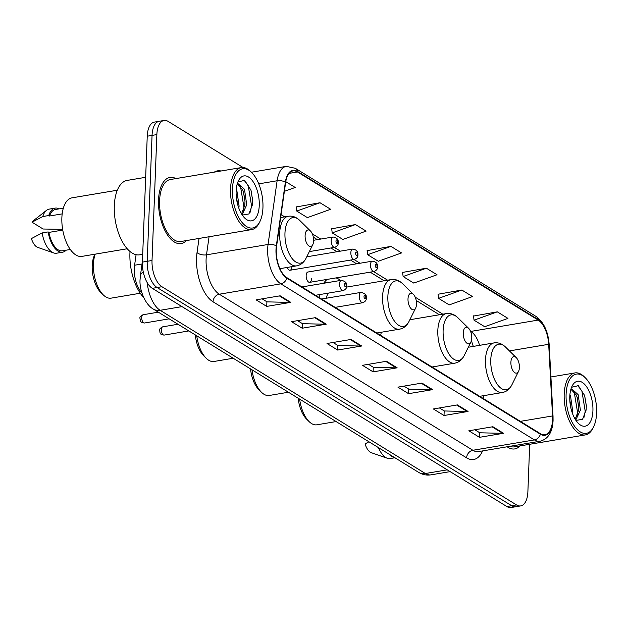 <?xml version="1.0" encoding="UTF-8"?>
<svg xmlns="http://www.w3.org/2000/svg" width="628" height="628" viewBox="0 0 628 628"><rect width="100%" height="100%" fill="white"/><g stroke="black" fill="none" stroke-linecap="round" stroke-linejoin="round"><path stroke-width="0.94" d="M340.588 280.433A37.021 18.063 80.4 0 0 336.059 277.906M327.157 279.405A37.021 18.063 80.4 0 0 323.71 283.267M319.613 294.587A37.021 18.063 80.4 0 0 319.157 297.531M309.683 282.341L374.021 271.516A5.236 2.559 -99.6 0 1 370.489 264.71A5.236 2.559 -99.6 0 1 372.278 261.185L307.948 272.01A5.236 2.559 80.4 0 0 306.158 275.543A5.236 2.559 80.4 0 0 309.683 282.341A5.236 2.559 80.4 0 0 311.472 278.816M473.167 346.428A27.938 13.628 80.4 0 0 472.711 344.356M287.169 267.45A5.236 2.559 80.4 0 0 290.042 270.252A5.236 2.559 80.4 0 0 291.832 266.727M141.928 292.907A20.952 10.221 -99.6 0 1 134.596 265.22L136.088 254.693M243.067 167.495L168.257 121.463A20.952 10.221 80.4 0 0 164.018 120.466L154.402 122.091A20.952 10.221 80.4 0 0 147.242 136.205L142.407 262.111A20.952 10.221 80.4 0 0 152.29 288.331L506.867 506.537A20.952 10.221 80.4 0 0 511.098 507.534L515.91 506.725A20.952 10.221 80.4 0 1 511.679 505.728A20.952 10.221 80.4 0 0 515.91 506.725L520.722 505.909A20.952 10.221 80.4 0 0 527.881 491.795L529.702 444.279M164.018 120.466A20.952 10.221 80.4 0 0 156.859 134.588L152.023 260.494A20.952 10.221 80.4 0 0 161.906 286.713L157.094 287.522L511.679 505.728L157.094 287.522A20.952 10.221 80.4 0 1 147.219 261.303A20.952 10.221 80.4 0 0 157.094 287.522L152.29 288.331M156.859 134.588L152.054 135.397L147.219 261.303L152.054 135.397A20.952 10.221 80.4 0 1 159.214 121.275A20.952 10.221 80.4 0 0 152.054 135.397L147.242 136.205M175.934 178.58A33.527 16.359 80.4 0 0 169.976 177.457A33.527 16.359 80.4 0 0 158.523 200.049A33.527 16.359 80.4 0 0 181.107 243.586A33.527 16.359 80.4 0 0 186.375 240.571A33.527 16.359 80.4 0 1 181.107 243.586A33.527 16.359 80.4 0 1 158.523 200.049A33.527 16.359 80.4 0 1 169.976 177.457A33.527 16.359 80.4 0 1 175.934 178.58M552.569 419.692A22.349 10.904 -99.6 0 1 544.931 434.757A22.349 10.904 -99.6 0 1 540.418 433.697L286.823 277.631A22.349 10.904 -99.6 0 1 276.595 246.129L285.646 182.426A22.349 10.904 -99.6 0 1 292.97 170.902A22.349 10.904 -99.6 0 1 297.484 171.962L538.18 320.084A22.349 10.904 -99.6 0 1 548.684 344.301L552.538 415.948A22.349 10.904 -99.6 0 1 552.569 419.692M552.852 419.873A22.914 11.178 80.4 0 0 552.821 416.026L548.966 344.38A22.914 11.178 80.4 0 0 538.196 319.558L297.507 171.436A22.914 11.178 80.4 0 0 285.371 182.159L276.32 245.862A22.914 11.178 80.4 0 0 286.8 278.157L540.394 434.223A22.914 11.178 80.4 0 0 552.852 419.873M280.143 295.804L256.091 299.854L266.727 306.401L290.78 302.351L280.143 295.804M262.111 298.842L267.026 301.864L289.948 302.413A5.589 4.49 -58.4 0 0 290.78 302.351M266.9 301.785L266.727 306.401M315.594 317.627L291.549 321.677L302.186 328.224L326.238 324.174L315.594 317.627M297.57 320.665L302.476 323.679L325.406 324.236A5.589 4.49 -58.4 0 0 326.238 324.174M302.358 323.608L302.186 328.224M351.052 339.45L327.007 343.5L337.644 350.047L361.689 345.997L351.052 339.45M333.028 342.48L337.935 345.502L360.857 346.059A5.589 4.49 -58.4 0 0 361.689 345.997M337.817 345.431L337.644 350.047M492.886 426.734L468.833 430.784L479.478 437.331L503.523 433.281L492.886 426.734M474.862 429.764L479.768 432.786L502.69 433.344A5.589 4.49 -58.4 0 0 503.523 433.281M479.651 432.716L479.478 437.331M457.427 404.911L433.375 408.961L444.02 415.508L468.064 411.458L457.427 404.911M439.404 407.949L444.31 410.963L467.232 411.521A5.589 4.49 -58.4 0 0 468.064 411.458M444.192 410.893L444.02 415.508M421.969 383.088L397.924 387.138L408.561 393.685L432.606 389.635L421.969 383.088M403.945 386.126L408.852 389.148L431.774 389.698A5.589 4.49 -58.4 0 0 432.606 389.635M408.734 389.07L408.561 393.685M386.51 361.273L362.466 365.315L373.103 371.862L397.147 367.82L386.51 361.273M368.487 364.303L373.393 367.325L396.315 367.875A5.589 4.49 -58.4 0 0 397.147 367.82M373.275 367.254L373.103 371.862M507.157 446.783A33.527 16.359 80.4 0 0 514.764 448.918A33.527 16.359 80.4 0 0 520.031 445.911A33.527 16.359 80.4 0 1 514.764 448.918A33.527 16.359 80.4 0 1 507.157 446.783M161.906 286.713L516.491 504.92A20.952 10.221 80.4 0 0 520.722 505.909M320.013 202.742L296.746 211.071L307.382 217.618L330.65 209.289L320.013 202.742L296.228 206.95M284.382 191.336L295.191 187.466L285.764 181.665M426.388 268.203L403.121 276.532L413.758 283.079L437.025 274.75L426.388 268.203L402.603 272.411M461.839 290.026L438.58 298.355L449.216 304.902L472.484 296.573L461.839 290.026L438.061 294.234M497.298 311.841L474.038 320.17L484.675 326.717L507.942 318.388L497.298 311.841L473.512 316.057M355.472 224.557L332.204 232.886L342.841 239.433L366.108 231.104L355.472 224.557L331.686 228.773M390.93 246.38L367.663 254.709L378.299 261.256L401.567 252.927L390.93 246.38L367.144 250.596M367.663 254.709L367.113 250.391M403.121 276.532L402.572 272.214M438.58 298.355L438.03 294.03M474.038 320.17L473.488 315.853M332.204 232.886L331.655 228.568M296.746 211.071L296.196 206.745M566.103 394.329A30.034 14.656 80.4 0 0 575.994 428.1A30.034 14.656 80.4 0 0 593.562 426.914A30.034 14.656 80.4 0 0 596.6 413.098A30.034 14.656 80.4 0 0 585.296 377.797A30.034 14.656 80.4 0 0 566.103 394.329M585.296 377.797L584.275 376.792A31.431 15.331 80.4 0 0 574.934 372.922A31.431 15.331 80.4 0 0 564.195 394.094A31.431 15.331 80.4 0 0 585.367 434.914A31.431 15.331 80.4 0 0 592.926 428.194L593.562 426.914M509.936 446.312A31.431 15.331 80.4 0 0 514.418 446.853L585.367 434.914M569.91 394.729L570.514 395.923L572.76 411.442L572.453 413.42M569.784 399.369L571.033 408.687M570.703 389.957L572.163 389.25L578.153 394.635L580.398 410.155L575.75 420.132M571.237 389.58L576.245 394.957L577.226 397.477L578.671 406.418L578.482 410.476L575.185 419.229M592.918 410.83A22.773 11.108 80.4 0 0 585.414 385.223A22.773 11.108 80.4 0 0 572.092 386.118A22.773 11.108 80.4 0 0 569.792 396.598A22.773 11.108 80.4 0 0 578.364 423.366A22.773 11.108 80.4 0 0 592.918 410.83M575.955 420.43L582.572 419.3L586.144 409.998L586.317 405.633L584.66 395.546L578.317 385.686L571.645 387.256M368.942 441.774L365.056 443.925A13.973 6.814 80.4 0 0 371.415 452.741L387.358 458.267A22.349 10.904 80.4 0 0 390.255 458.55L394.926 457.757M378.425 447.607A22.349 10.904 80.4 0 0 387.358 458.267M388.968 454.091A22.349 10.904 80.4 0 0 394.588 457.553M577.572 385.286L581.905 391.079L585.217 411.254L583.962 417.432M573.442 390.82L574.275 392.367L577.579 412.541L576.983 416.333M584.59 395.326L586.317 405.892M577.061 396.975L578.671 406.92M569.784 399.581L571.04 408.2M298.19 398.231A22.702 11.076 80.4 0 0 306.55 419.064L309.094 421.576A26.195 12.78 80.4 0 0 316.881 424.803L336.106 421.561M299.635 399.125A26.195 12.78 80.4 0 0 309.094 421.576M510.902 362.246A8.384 4.09 80.4 0 0 513.665 371.666A8.384 4.09 80.4 0 0 518.563 371.336A8.384 4.09 80.4 0 0 519.411 367.482A8.384 4.09 80.4 0 0 516.255 357.63A8.384 4.09 80.4 0 0 510.902 362.246M250.541 368.903A22.702 11.076 80.4 0 0 258.893 389.737L261.444 392.249A26.195 12.78 80.4 0 0 269.224 395.475L288.448 392.233M251.985 369.798A26.195 12.78 80.4 0 0 261.444 392.249M463.252 332.919A8.384 4.09 80.4 0 0 466.007 342.339A8.384 4.09 80.4 0 0 470.914 342.009A8.384 4.09 80.4 0 0 471.761 338.154A8.384 4.09 80.4 0 0 468.606 328.303A8.384 4.09 80.4 0 0 463.252 332.919M381.369 332.236A25.144 12.27 80.4 0 0 380.67 335.383M195.292 334.905A22.702 11.076 80.4 0 0 203.653 355.738L206.196 358.25A26.195 12.78 80.4 0 0 213.983 361.477L233.208 358.243M196.737 335.799A26.195 12.78 80.4 0 0 206.196 358.25M408.004 298.92A8.384 4.09 80.4 0 0 410.767 308.34A8.384 4.09 80.4 0 0 415.665 308.01A8.384 4.09 80.4 0 0 416.513 304.156A8.384 4.09 80.4 0 0 413.357 294.304A8.384 4.09 80.4 0 0 408.004 298.92M327.722 282.592A33.174 16.187 80.4 0 0 324.982 282.584A33.174 16.187 80.4 0 0 324.017 282.812M328.365 293.111A25.144 12.27 80.4 0 0 326.12 298.261M95.056 254.175L94.498 255.29A22.702 11.076 80.4 0 0 92.206 265.738A22.702 11.076 80.4 0 0 100.747 292.42L103.298 294.925A26.195 12.78 80.4 0 0 111.085 298.151L140.256 293.237M95.213 254.144A26.195 12.78 80.4 0 0 93.439 264.137A26.195 12.78 80.4 0 0 103.298 294.925M305.106 235.594A8.384 4.09 80.4 0 0 307.861 245.014A8.384 4.09 80.4 0 0 312.768 244.685A8.384 4.09 80.4 0 0 313.615 240.83A8.384 4.09 80.4 0 0 310.46 230.978A8.384 4.09 80.4 0 0 305.106 235.594M130.004 251.514A38.418 18.746 80.4 0 0 129.925 253.131A38.418 18.746 80.4 0 0 143.718 297.609M232.446 188.997A30.034 14.656 80.4 0 0 242.337 222.759A30.034 14.656 80.4 0 0 259.906 221.582A30.034 14.656 80.4 0 0 262.944 207.758A30.034 14.656 80.4 0 0 251.632 172.457A30.034 14.656 80.4 0 0 232.446 188.997M251.632 172.457L250.611 171.452A31.431 15.331 80.4 0 0 241.27 167.582A31.431 15.331 80.4 0 0 230.531 188.761A31.431 15.331 80.4 0 0 251.71 229.573A31.431 15.331 80.4 0 0 259.27 222.861L259.906 221.582M241.27 167.582L170.321 179.529A31.431 15.331 80.4 0 0 159.583 200.701A31.431 15.331 80.4 0 0 180.762 241.521L251.71 229.573M145.665 177.3L127.194 180.409A37.719 18.4 80.4 0 0 114.304 205.827A37.719 18.4 80.4 0 0 139.714 254.803L142.705 254.301M117.334 190.221L72.008 197.844A29.689 14.483 80.4 0 0 61.866 217.845A29.689 14.483 80.4 0 0 81.86 256.397L127.186 248.766M236.254 189.397L236.858 190.59L239.095 206.11L238.797 208.08M236.12 194.028L237.376 203.354M237.046 184.616L238.507 183.91L244.496 189.303L246.733 204.822L242.094 214.792M237.572 184.247L242.581 189.625L243.57 192.144L245.006 201.086L244.826 205.144L241.529 213.897M259.254 205.489A22.773 11.108 80.4 0 0 251.757 179.891A22.773 11.108 80.4 0 0 238.436 180.786A22.773 11.108 80.4 0 0 236.128 191.265A22.773 11.108 80.4 0 0 244.708 218.034A22.773 11.108 80.4 0 0 259.254 205.489M242.29 215.098L248.916 213.96L252.48 204.665L252.652 200.301L250.996 190.213L244.653 180.354L237.988 181.924M63.342 208.158L55.421 209.493A20.952 10.221 80.4 0 0 49.541 216.008L62.18 213.881M59.158 208.865A22.349 10.904 80.4 0 0 55.185 208.119L49.172 209.124A22.349 10.904 80.4 0 0 46.527 210.341L33.276 220.781A13.973 6.814 80.4 0 0 32.028 222.194L43.104 229.008L62.627 229.393M46.527 210.341A22.349 10.904 80.4 0 0 42.751 216.542L48.764 215.53L49.541 216.008M32.028 222.194L42.751 216.542M55.185 208.119A22.349 10.904 80.4 0 0 48.764 215.53M62.745 230.076L48.913 232.399A20.952 10.221 80.4 0 0 62.376 250.823L70.297 249.489M48.913 232.399L48.136 231.928L42.123 232.941L31.4 238.593A13.973 6.814 80.4 0 0 37.759 247.401L53.694 252.935A22.349 10.904 80.4 0 0 56.591 253.21L62.604 252.197A22.349 10.904 80.4 0 0 66.113 250.187M42.123 232.941A22.349 10.904 80.4 0 0 53.694 252.935M48.136 231.928A22.349 10.904 80.4 0 0 62.604 252.197M243.915 179.946L248.248 185.747L251.561 205.921L250.297 212.091M239.786 185.488L240.61 187.034L243.923 207.201L243.326 210.992M250.925 189.986L252.66 200.552M243.397 191.642L245.014 201.58M236.128 194.24L237.376 202.868M142.061 263.964L134.596 265.22M147.211 282.663A27.938 13.628 80.4 0 0 160.14 310.295L425.368 473.52A27.938 13.628 80.4 0 0 431.012 474.839C426.569 475.514 422.416 474.666 418.546 472.303L153.318 309.078A13.973 11.218 121.6 0 0 160.14 310.295L182.002 306.613M447.23 469.838L425.368 473.52A13.973 11.218 121.6 0 1 418.546 472.303M143.31 272.175A13.973 6.657 -171.9 0 0 140.421 275.527L142.438 261.342M506.867 506.537L516.491 504.92M142.407 262.111L152.023 260.494M482.587 450.912A34.925 17.035 -99.6 0 1 466.612 457.851L213.018 301.785A6.987 5.605 121.6 0 1 219.282 294.21L472.876 450.276A27.938 13.628 80.4 0 0 478.52 451.603L540.088 441.233A27.938 13.628 -99.6 0 1 534.444 439.914A6.987 5.605 -58.4 0 0 540.394 434.223M213.018 301.785A34.925 17.035 -99.6 0 1 196.548 258.084A34.925 17.035 -99.6 0 1 197.035 252.558L199.037 238.444M276.32 245.862A6.987 3.328 -171.9 0 0 268.062 244.473L206.494 254.835A27.938 13.628 80.4 0 0 206.102 259.254A27.938 13.628 80.4 0 0 219.282 294.21L280.849 283.848A27.938 13.628 -99.6 0 1 268.062 244.473L277.113 180.762A27.938 13.628 -99.6 0 1 286.266 166.365L251.404 172.229M540.088 441.233C548.173 439.09 552.499 432.182 553.072 420.501L553.033 416.34A6.987 1.382 176.9 0 0 552.821 416.026M553.033 416.34L549.178 344.694C548.189 331.584 543.801 322.156 536.014 316.418A6.987 5.605 121.6 0 1 538.196 319.558M297.507 171.436A6.987 5.605 -58.4 0 0 295.325 168.296L286.266 166.365M285.371 182.159A6.987 3.328 -171.9 0 0 277.113 180.762L258.76 183.855M286.8 278.157A6.987 5.605 121.6 0 1 280.849 283.848L534.444 439.914L472.876 450.276A6.987 5.605 121.6 0 0 466.612 457.851M214.258 172.135A34.925 17.035 -99.6 0 1 221.04 170.989M209.061 236.756L206.494 254.835A6.987 3.328 8.1 0 1 197.035 252.558M297.484 171.962L289.045 173.383M552.538 415.948L520.369 421.357M548.684 344.301L509.434 350.911M483.662 398.772L483.497 395.687M479.58 345.353A22.349 10.904 80.4 0 0 470.835 331.419L470.474 331.192M538.18 320.084L470.835 331.419A12.576 10.095 121.6 0 1 470.584 331.458M442.834 314.188L415.226 297.193M387.594 280.19L373.605 271.586M360.048 263.242L353.964 259.497M340.407 251.153L334.324 247.408M320.767 239.064L312.328 233.875M284.696 216.864L281.069 214.635M385.78 361.39L396.315 367.875M421.239 383.213L431.774 389.698M456.697 405.036L467.232 411.521M492.156 426.859L502.69 433.344M350.322 339.575L360.857 346.059M314.864 317.752L325.406 324.236M279.405 295.929L289.948 302.413M468.315 347.245L494.063 342.912C498.232 342.315 502.047 343.697 505.524 347.056A23.103 11.273 80.4 0 0 490.766 359.781A23.103 11.273 80.4 0 0 498.365 385.749A23.103 11.273 80.4 0 0 511.883 384.838L518.563 371.336M494.063 342.912A25.144 12.27 80.4 0 0 485.475 359.852A25.144 12.27 80.4 0 0 502.416 392.508C506.545 391.715 509.7 389.156 511.883 384.838M409.856 319.738L446.406 313.584C450.574 312.987 454.389 314.369 457.867 317.729A23.103 11.273 80.4 0 0 443.109 330.454A23.103 11.273 80.4 0 0 450.716 356.421A23.103 11.273 80.4 0 0 464.225 355.511L470.914 342.009M446.406 313.584A25.144 12.27 80.4 0 0 437.818 330.524A25.144 12.27 80.4 0 0 454.758 363.18C458.887 362.387 462.043 359.828 464.225 355.511M346.515 287.106L391.166 279.586C395.334 278.989 399.149 280.371 402.619 283.738A23.103 11.273 80.4 0 0 387.861 296.455A23.103 11.273 80.4 0 0 395.467 322.423A23.103 11.273 80.4 0 0 408.977 321.512L415.665 308.01M391.166 279.586A25.144 12.27 80.4 0 0 382.578 296.534A25.144 12.27 80.4 0 0 399.51 329.182C403.647 328.389 406.803 325.83 408.977 321.512M280.653 217.547L288.268 216.268C292.428 215.663 296.251 217.045 299.721 220.412A23.103 11.273 80.4 0 0 284.963 233.129A23.103 11.273 80.4 0 0 292.57 259.097A23.103 11.273 80.4 0 0 306.079 258.186L312.768 244.685M288.268 216.268A25.144 12.27 80.4 0 0 279.672 233.208A25.144 12.27 80.4 0 0 296.612 265.856C300.749 265.063 303.905 262.504 306.079 258.186M164.175 335.085C158.931 334.567 160.36 332.4 159.638 330.595C159.151 329.323 160.195 328.059 162.785 326.819A4.192 2.041 80.4 0 0 161.349 329.637A4.192 2.041 80.4 0 0 164.175 335.085L188.832 330.932M359.24 295.914A5.236 2.559 -99.6 0 1 361.029 292.381C365.268 293.449 367.019 295.403 366.273 298.229C366.477 300.129 365.308 301.621 362.764 302.72A5.236 2.559 -99.6 0 1 359.24 295.914M365.786 297.594A1.743 0.856 80.4 0 0 364.962 295.403A1.743 0.856 80.4 0 0 364.012 296.502A1.743 0.856 80.4 0 0 364.837 298.685A1.743 0.856 80.4 0 0 365.786 297.594M144.534 322.996C139.283 322.478 140.719 320.311 139.989 318.506C139.502 317.234 140.554 315.97 143.137 314.73A4.192 2.041 80.4 0 0 141.708 317.548A4.192 2.041 80.4 0 0 144.534 322.996L169.191 318.843M339.591 283.825A5.236 2.559 -99.6 0 1 341.381 280.3C345.628 281.36 347.37 283.314 346.625 286.14C346.829 288.04 345.667 289.532 343.124 290.631A5.236 2.559 -99.6 0 1 339.591 283.825M346.146 285.505A1.743 0.856 80.4 0 0 345.322 283.314A1.743 0.856 80.4 0 0 344.372 284.413A1.743 0.856 80.4 0 0 345.196 286.596A1.743 0.856 80.4 0 0 346.146 285.505M375.269 265.299A1.743 0.856 80.4 0 0 376.094 267.481A1.743 0.856 80.4 0 0 377.043 266.39A1.743 0.856 80.4 0 0 376.219 264.2A1.743 0.856 80.4 0 0 375.269 265.299M290.042 270.252L354.373 259.427A5.236 2.559 -99.6 0 1 350.848 252.621A5.236 2.559 -99.6 0 1 352.638 249.096L306.762 256.813M355.629 253.21A1.743 0.856 80.4 0 0 356.445 255.392A1.743 0.856 80.4 0 0 357.395 254.301A1.743 0.856 80.4 0 0 356.571 252.111A1.743 0.856 80.4 0 0 355.629 253.21M309.337 251.608L334.732 247.338A5.236 2.559 -99.6 0 1 331.199 240.532A5.236 2.559 -99.6 0 1 332.989 237.007L313.623 240.265M335.98 241.121A1.743 0.856 80.4 0 0 336.804 243.303A1.743 0.856 80.4 0 0 337.754 242.212A1.743 0.856 80.4 0 0 336.93 240.022A1.743 0.856 80.4 0 0 335.98 241.121M153.318 309.078C145.092 304.611 139.031 289.382 140.099 279.162L140.421 275.527M431.012 474.839L450.127 471.62M536.014 316.418L295.325 168.296M473.3 346.413L471.408 340.643M439.419 314.761L416.223 300.49M384.171 280.763L370.19 272.159M356.633 263.815L350.542 260.071M336.985 251.726L330.901 247.981M317.344 239.637L313.325 237.164M281.273 217.445L280.716 217.1M550.913 376.965L574.934 372.922M479.698 396.331L502.416 392.508M516.255 357.63L505.524 347.056M432.04 367.003L454.758 363.18M468.606 328.303L457.867 317.729M376.8 333.005L399.51 329.182M324.064 282.741L324.982 282.584M413.357 294.304L402.619 283.738M279.907 268.666L296.612 265.856M310.46 230.978L299.721 220.412M162.785 326.819L177.991 324.26M321.583 299.022L361.029 292.381M335.14 307.367L362.764 302.72M143.137 314.73L158.342 312.171M301.942 286.933L341.381 280.3M315.491 295.278L343.124 290.631M374.021 271.516C376.557 270.417 377.726 268.925 377.522 267.026C377.875 263.65 376.133 261.703 372.278 261.185M354.373 259.427C356.916 258.328 358.086 256.836 357.882 254.937C358.235 251.561 356.484 249.614 352.638 249.096M334.732 247.338C337.275 246.239 338.445 244.747 338.241 242.848C338.594 239.472 336.844 237.525 332.989 237.007"/></g></svg>
